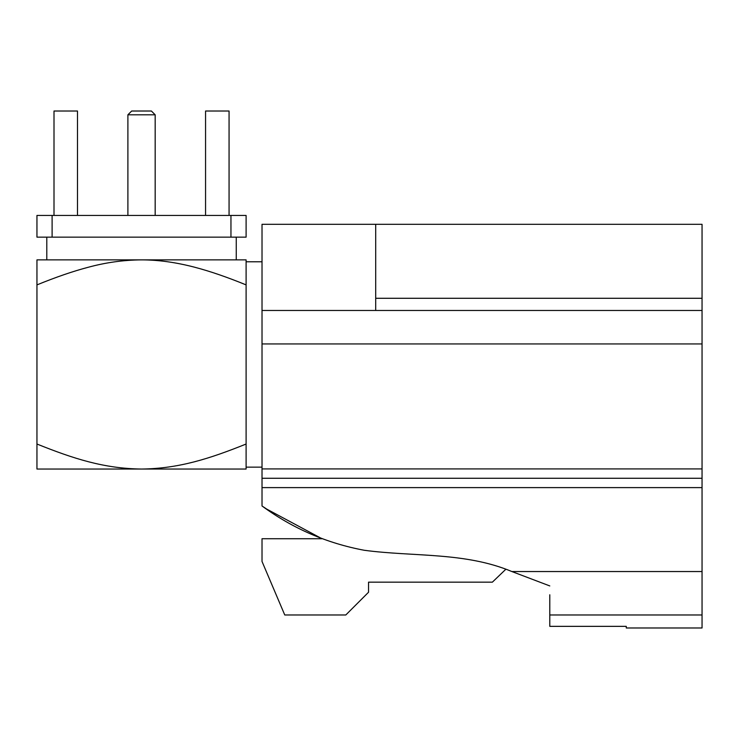 <?xml version="1.0" encoding="UTF-8"?>
<svg xmlns="http://www.w3.org/2000/svg" width="739" height="739" viewBox="0 0 739 739"><rect width="100%" height="100%" fill="white"/><g stroke="black" fill="none" stroke-linecap="round" stroke-linejoin="round"><path stroke-width="1.11" d="M549.788 594.775L549.788 626.349L626.266 626.349L626.266 627.984L702.05 627.984L702.05 468.923L262.022 468.923L262.022 505.984L266.779 509.125L262.022 505.984C292.727 528.505 326.832 543.276 364.336 550.287C413.988 556.91 465.007 551.922 511.878 571.543L549.788 585.925L511.878 571.543L702.05 571.543M262.022 310.472L375.698 310.472L375.698 224.305L262.022 224.305L262.022 468.923M266.779 509.125L321.982 538.731L262.022 538.731L262.022 561.464L284.755 614.977L345.797 614.977L368.539 592.244L368.539 582.166L492.368 582.166L505.652 569.427M262.022 467.15L246.105 467.15L246.105 444.028C209.682 458.66 178.893 468.618 141.528 469.043L36.95 469.043L36.95 259.879L141.528 259.879C123.616 260.008 105.806 262.484 88.098 267.306C73.013 271.268 55.961 277.125 36.95 284.894M246.105 267.259L246.105 264.516M375.698 310.472L702.05 310.472L702.05 468.923M262.022 343.94L702.05 343.94M375.698 224.305L702.05 224.305L702.05 310.472M262.022 487.611L702.05 487.611M375.698 298.288L702.05 298.288M262.022 478.272L702.05 478.272M230.956 215.437L246.105 215.437L246.105 237.145L230.956 237.145L230.956 215.437L52.109 215.437L52.109 237.145L36.95 237.145L36.95 215.437L52.109 215.437M127.893 114.804L131.681 111.016L151.384 111.016L155.172 114.804L127.893 114.804L127.893 215.437M155.172 114.804L155.172 215.437M54.002 215.437L54.002 111.016L77.493 111.016L77.493 215.437M205.562 215.437L205.562 111.016L229.062 111.016L229.062 215.437M52.109 237.145L230.956 237.145M46.797 259.879L46.797 237.145M246.105 259.879L141.528 259.879C158.266 259.879 176.021 262.345 194.791 267.259C209.941 271.231 227.039 277.107 246.105 284.894L246.105 259.879M246.105 284.894L246.105 469.043L141.528 469.043C103.903 468.591 73.198 458.577 36.95 444.028M549.788 614.977L702.05 614.977M246.115 261.772L262.022 261.772M236.258 259.879L236.258 237.145"/></g></svg>
